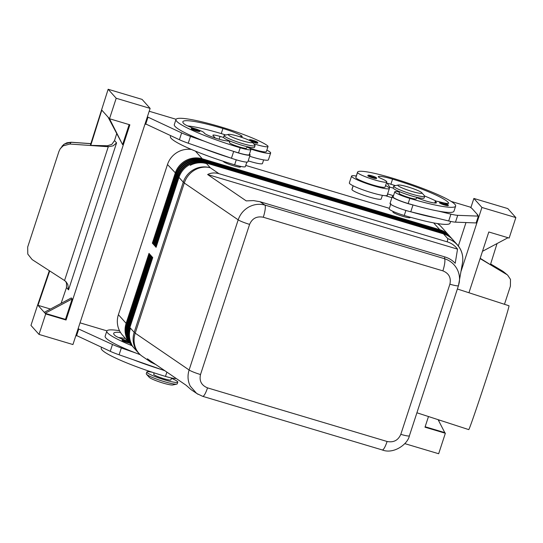 <?xml version="1.0" encoding="UTF-8"?>
<svg xmlns="http://www.w3.org/2000/svg" width="543" height="543" viewBox="0 0 543 543"><rect width="100%" height="100%" fill="white"/><g stroke="black" fill="none" stroke-linecap="round" stroke-linejoin="round"><path stroke-width="0.81" d="M416.915 412.782L468.758 429.615A65.112 1.032 -72 0 0 487.383 375.566A65.112 1.032 -72 0 0 508.974 305.757L457.376 288.998M447.269 241.852C451.416 243.128 454.837 245.558 457.539 249.135L455.204 263.274C452.407 260.287 448.932 258.163 444.785 256.893L260.016 201.724L253.438 200.598L246.217 200.883L207.63 174.52C211.037 172.762 214.818 172.491 218.972 173.692L447.269 241.852L447.799 238.676A21.706 21.537 9.4 0 1 462.514 262.69A21.706 21.706 0 0 0 457.274 244.676A21.706 21.075 138.2 0 0 447.799 238.676L443.488 233.87A21.706 21.075 -41.8 0 1 452.971 239.87L457.274 244.676M449.889 284.186A10.853 1.324 18.1 0 0 455.977 285.679A10.853 1.324 18.1 0 0 458.475 285.632A10.853 1.324 18.1 0 0 458.482 285.604L459.256 282.448C459.975 277.812 459.276 273.414 457.158 269.24C454.355 264.061 450.133 260.545 444.493 258.685A10.853 2.226 106.6 0 1 444.731 263.05A10.853 2.226 106.6 0 1 442.871 270.855C448.952 273.346 451.287 277.792 449.889 284.186L400.809 434.339C398.155 440.359 393.587 442.742 387.098 441.486A10.853 2.226 106.6 0 1 384.227 448.158A10.853 2.226 106.6 0 1 382.272 449.95C393.566 454.491 407.779 444.262 409.395 435.785A10.853 1.324 -161.9 0 1 406.897 435.832A10.853 1.324 -161.9 0 1 400.809 434.339M452.652 239.517A21.706 21.075 138.2 0 0 452.339 239.164A21.706 21.075 138.2 0 0 442.857 233.164L205.376 162.255A21.706 21.075 138.2 0 0 189.018 163.959A21.706 21.075 138.2 0 0 178.328 176.658L155.461 246.617L156.092 247.323L178.959 177.364A21.706 21.075 -41.8 0 1 189.656 164.665A21.706 21.075 -41.8 0 1 206.007 162.968L443.488 233.87M444.785 256.893L444.493 258.685L264.916 205.071C259.391 203.598 254.015 204.249 248.789 207.026C243.651 209.971 240.115 214.241 238.187 219.834A10.853 1.324 18.1 0 0 242.707 222.006A10.853 1.324 18.1 0 0 249.59 224.381C252.244 218.367 256.812 215.985 263.294 217.241A10.853 2.226 -73.4 0 0 265.16 209.435A10.853 2.226 -73.4 0 0 264.916 205.071L260.016 201.724M155.889 364.597L150.886 362.195L147.397 358.801L185.984 385.163L191.238 389.752L198.039 394.32M218.972 173.692L210.311 167.773A21.706 21.075 138.2 0 0 183.262 182.17L134.189 332.323A21.706 21.075 138.2 0 0 138.37 352.882A21.706 21.706 0 0 0 142.3 356.323A21.706 19.867 -55.7 0 1 136.13 349.176A21.706 19.867 -55.7 0 1 135.2 333.158L184.281 183.005L238.187 219.834L189.113 369.987C187.369 375.627 187.742 381.01 190.247 386.141L196.681 393.471L202.688 396.336A10.853 2.226 -73.4 0 1 202.648 396.322M382.272 449.95L202.695 396.336A10.853 2.226 -73.4 0 0 204.657 394.544A10.853 2.226 -73.4 0 0 207.528 387.872C201.446 385.374 199.111 380.928 200.51 374.534A10.853 1.324 -161.9 0 1 193.627 372.159A10.853 1.324 -161.9 0 1 189.113 369.987L135.2 333.158A21.706 2.654 -161.9 0 1 134.603 332.716A21.706 2.654 -161.9 0 1 134.189 332.323L130.49 328.189A21.706 21.075 138.2 0 0 131.718 344.452A21.706 21.075 -41.8 0 1 130.49 328.189L129.886 327.517L152.746 257.558L152.115 256.853L129.248 326.811A21.706 21.075 138.2 0 0 130.476 343.067A21.706 21.075 138.2 0 0 133.435 347.364A21.706 21.075 138.2 0 0 133.754 347.71M138.37 352.882L134.067 348.07A21.706 21.075 -41.8 0 1 131.114 343.773A21.706 21.075 -41.8 0 1 129.886 327.517M178.959 177.364L183.262 182.17A21.706 2.654 -161.9 0 0 183.683 182.563A21.706 2.654 -161.9 0 0 184.281 183.005A21.706 19.867 -55.7 0 1 194.672 170.061A21.706 19.867 -55.7 0 1 210.311 167.773L206.611 163.64A21.706 21.075 138.2 0 0 190.26 165.337A21.706 21.075 -41.8 0 1 206.611 163.64L206.007 162.968M451.613 238.363A21.706 21.075 138.2 0 0 451.301 238.004A21.706 21.075 138.2 0 0 441.819 232.004L204.338 161.101A21.706 21.075 138.2 0 0 187.987 162.798A21.706 21.075 138.2 0 0 177.289 175.498L154.422 245.456L155.06 246.162L177.928 176.204A21.706 21.075 -41.8 0 1 188.618 163.511A21.706 21.075 -41.8 0 1 204.969 161.807L442.457 232.709A21.706 21.075 -41.8 0 1 451.932 238.71L452.339 239.164M450.575 237.203A21.706 21.075 138.2 0 0 450.262 236.85A21.706 21.075 138.2 0 0 440.787 230.85L203.306 159.941A21.706 21.075 138.2 0 0 186.948 161.644A21.706 21.075 138.2 0 0 176.258 174.344L153.391 244.302L154.022 245.008L176.889 175.05A21.706 21.075 -41.8 0 1 187.579 162.35A21.706 21.075 -41.8 0 1 203.937 160.653L441.418 231.556A21.706 21.075 -41.8 0 1 450.9 237.556L451.301 238.004M449.543 236.049A21.706 21.075 138.2 0 0 449.231 235.689A21.706 21.075 138.2 0 0 439.749 229.689L202.267 158.787A21.706 21.075 138.2 0 0 185.916 160.484A21.706 21.075 138.2 0 0 175.219 173.183L152.352 243.142L152.983 243.848L175.851 173.889A21.706 21.075 -41.8 0 1 186.548 161.196A21.706 21.075 -41.8 0 1 202.899 159.493L440.38 230.395A21.706 21.075 -41.8 0 1 449.862 236.395L450.262 236.85M133.435 347.364L133.028 346.916A21.706 21.075 -41.8 0 1 130.076 342.619A21.706 21.075 -41.8 0 1 128.847 326.357L151.714 256.405L151.076 255.692L128.216 325.651A21.706 21.075 138.2 0 0 129.444 341.914A21.706 21.075 138.2 0 0 132.397 346.203L131.997 345.755A21.706 21.075 -41.8 0 1 129.037 341.459A21.706 21.075 -41.8 0 1 127.809 325.203L150.676 255.244L150.044 254.538L127.177 324.497A21.706 21.075 138.2 0 0 128.406 340.753A21.706 21.075 138.2 0 0 131.358 345.049L130.958 344.601A21.706 21.075 -41.8 0 1 128.005 340.305A21.706 21.075 -41.8 0 1 126.777 324.042L149.637 254.09L149.006 253.377L126.139 323.336L118.401 314.689L167.482 164.536L175.986 173.502M191.421 149.461A21.706 21.075 138.2 0 0 178.172 151.836A21.706 21.075 138.2 0 0 167.482 164.536M207.63 174.52L457.539 249.135M155.461 246.617L156.221 246.929M154.422 245.456L155.183 245.775M153.391 244.302L154.151 244.615M152.352 243.142L153.112 243.461M449.231 235.689L441.486 227.042A21.706 21.075 138.2 0 0 437.434 223.56M245.748 165.432L389.379 208.315M240.678 166.402L240.501 166.939A9.041 1.106 -161.9 0 1 233.347 165.73A9.041 1.106 -161.9 0 1 223.309 161.319L223.309 161.319M410.25 217.22L410.135 217.58A9.041 1.106 -161.9 0 1 402.974 216.379A9.041 1.106 -161.9 0 1 392.942 211.96L393.112 211.431M450.629 221.415L450.059 223.173A57.877 7.066 -161.9 0 1 404.25 215.476A13.568 1.656 -161.9 0 1 393.458 211.587A13.568 1.656 -161.9 0 1 389.202 208.851L390.872 203.734M391.897 197.693A50.642 6.183 18.1 0 0 386.989 196.186A18.089 2.206 18.1 0 0 385.265 195.684M382.387 195.344L381.193 198.996A15.374 1.88 -161.9 0 1 366.471 196.159A15.374 1.88 -161.9 0 1 351.959 189.568A42.782 5.226 -161.9 0 1 351.979 189.215L353.106 185.76M385.578 185.584A19.894 2.43 -161.9 0 1 389.141 187.844A19.894 2.43 -161.9 0 1 389.392 188.455L387.159 195.276A19.894 2.43 -161.9 0 1 369.464 192.039A19.894 2.43 -161.9 0 1 349.59 183.527A19.894 2.43 -161.9 0 1 349.339 182.916L351.572 176.095A19.894 2.43 -161.9 0 1 356.289 176.02M389.392 188.455A19.894 2.43 -161.9 0 1 371.697 185.211A19.894 2.43 -161.9 0 1 351.823 176.706A19.894 2.43 -161.9 0 1 351.572 176.095M399.458 192.018A13.568 1.656 18.1 0 0 394.775 191.788A13.568 1.656 18.1 0 0 399.037 194.523A13.568 1.656 18.1 0 0 409.829 198.412A57.877 7.066 18.1 0 0 455.631 206.109A57.877 7.066 18.1 0 0 391.415 177.839A42.782 5.226 18.1 0 0 357.552 172.151L355.882 177.269A42.782 5.226 18.1 0 0 355.862 177.622A15.374 1.88 18.1 0 0 370.374 184.213A15.374 1.88 18.1 0 0 385.096 187.05L386.765 181.932A15.374 1.88 18.1 0 0 386.772 181.803A15.374 1.88 18.1 0 0 381.43 178.613A9.041 1.106 -161.9 0 1 378.295 176.658A9.041 1.106 -161.9 0 1 378.335 176.59A18.089 2.206 -161.9 0 1 392.562 179.129A50.642 6.183 -161.9 0 1 448.62 202.994A12.659 1.548 -161.9 0 1 448.654 203.211A12.659 1.548 -161.9 0 1 442.864 202.675M357.552 172.151A42.782 5.226 18.1 0 0 357.538 172.504A15.374 1.88 18.1 0 0 372.05 179.095A15.374 1.88 18.1 0 0 386.765 181.932M441.812 202.417A12.659 1.548 -161.9 0 1 440.841 202.159A9.041 1.106 18.1 0 0 435.269 201.405A9.041 1.106 18.1 0 0 435.737 201.989A12.659 1.548 -161.9 0 1 436.402 202.804A12.659 1.548 -161.9 0 1 429.255 201.921A12.659 1.548 -161.9 0 1 416.651 197.638M376.129 178.654A4.52 0.55 18.1 0 0 376.455 178.559C377.215 177.907 375.647 176.984 371.758 175.789C369.009 174.968 367.713 174.955 367.855 175.749A4.52 0.55 18.1 0 0 372.871 177.961A4.52 0.55 18.1 0 0 376.129 178.654M447.832 205.716A4.52 0.55 18.1 0 0 448.158 205.621C448.918 204.969 447.357 204.046 443.461 202.851C440.719 202.03 439.416 202.016 439.558 202.81A4.52 0.55 18.1 0 0 444.581 205.023A4.52 0.55 18.1 0 0 447.832 205.716M399.567 191.693L399.078 193.193A9.041 1.106 18.1 0 0 399.186 193.471A9.041 1.106 18.1 0 0 409.11 197.611A9.041 1.106 18.1 0 0 416.264 198.813L416.759 197.313M394.775 191.788L393.105 196.905A13.568 1.656 18.1 0 0 397.361 199.641A13.568 1.656 18.1 0 0 408.153 203.53A57.877 7.066 18.1 0 0 413.549 205.105A57.877 7.066 18.1 0 0 438.337 211.098A57.877 7.066 18.1 0 0 453.962 211.227L455.631 206.109M386.419 182.998A18.089 2.206 -161.9 0 1 387.193 183.201A18.089 2.206 -161.9 0 1 390.892 184.247A50.642 6.183 -161.9 0 1 395.426 185.625M424.667 196.016A50.642 6.183 -161.9 0 1 436.511 201.249M477.738 215.449L477.874 215.042L472.118 208.614L470.286 207.127L451.131 201.405M477.874 215.042L477.195 214.838L478.342 216.128L457.715 215.327A18.089 2.206 -161.9 0 1 450.928 214.146L438.337 211.098M458.34 245.965L465.989 222.562M468.942 292.758L488.802 231.983L509.158 238.058L515.85 217.587L507.793 208.587L473.869 198.453L481.926 207.46L461.136 271.066M473.869 198.453L470.835 207.738M502.418 271.005A3.618 1.683 120.8 0 1 502.526 271.059L490.648 263.966L503.673 271.867L507.664 275.158L510.488 279.387L510.4 286.181L504.474 304.297M502.533 271.066A3.618 1.683 120.8 0 1 502.628 271.133L507.664 275.158M506.605 274.419L480.107 258.597M428.481 416.535L424.999 427.185L445.355 433.26L438.663 453.738L404.827 443.638M497.035 243.569L490.424 264.685L480.202 258.305M482.483 251.307L508.017 237.719M515.85 217.587L481.926 207.46M438.859 421.103L439.226 420.024M438.113 419.664L444.778 432.615L425.142 426.757M444.778 432.615L445.355 433.26M411.316 211.933A57.877 7.066 18.1 0 0 436.104 217.926L410.759 211.797A14.471 1.765 -161.9 0 1 396.702 207.27A14.471 1.765 -161.9 0 1 390.017 203.449L392.243 196.627A14.471 1.765 -161.9 0 1 393.295 196.322M118.401 314.689A21.706 21.075 138.2 0 0 119.63 330.952A21.706 21.075 138.2 0 0 122.582 335.241L130.327 343.889A21.706 21.075 138.2 0 0 130.646 344.242M126.899 323.655L126.139 323.336A21.706 21.075 138.2 0 0 127.374 339.599A21.706 21.075 138.2 0 0 130.327 343.889M398.223 185.027L394.218 185.889A16.276 1.989 18.1 0 0 393.763 186.168L393.2 187.871A16.276 1.989 18.1 0 0 411.261 195.826A16.276 1.989 18.1 0 0 424.144 197.991L424.707 196.281A16.276 1.989 18.1 0 0 424.504 195.785L421.775 192.724A12.659 1.548 18.1 0 0 407.888 186.928A12.659 1.548 18.1 0 0 398.223 185.027A12.659 1.548 18.1 0 0 411.913 191.428A12.659 1.548 18.1 0 0 421.775 192.724M393.763 186.168A16.276 1.989 18.1 0 0 411.825 194.116A16.276 1.989 18.1 0 0 424.707 196.281M132.397 346.203A21.706 21.075 138.2 0 0 132.716 346.556M131.358 345.049A21.706 21.075 138.2 0 0 131.684 345.396M393.234 188.122L389.684 187.064L387.193 183.201M413.549 205.105L412.992 204.969A14.471 1.765 -161.9 0 1 398.935 200.442A14.471 1.765 -161.9 0 1 392.243 196.627M478.342 216.128L476.116 222.949L455.482 222.155A18.089 2.206 -161.9 0 1 448.694 220.967L436.104 217.926M389.684 187.064L389.345 188.122M393.499 195.697L387.6 193.932M119.508 330.701A57.877 7.066 18.1 0 0 106.822 331.081A57.877 7.066 18.1 0 0 131.935 345.687M124.781 339.959A12.659 1.548 -161.9 0 1 115.157 335.662A50.642 6.183 -161.9 0 1 113.697 333.327A50.642 6.183 -161.9 0 1 120.471 332.431M129.594 343.074A4.52 0.55 -161.9 0 1 127.082 342.457A4.52 0.55 -161.9 0 1 123.159 341.004A4.52 0.55 -161.9 0 1 122.066 340.244C121.924 339.45 123.22 339.463 125.969 340.285A3.801 0.462 -161.9 0 1 127.571 340.814L125.969 340.285A3.801 0.462 -161.9 0 0 123.18 339.708A3.801 0.462 -161.9 0 0 123.892 340.427A3.801 0.462 -161.9 0 0 127.191 341.642A3.801 0.462 -161.9 0 0 128.664 342.036M140.189 354.688A57.877 7.066 -161.9 0 1 135.662 352.957A57.877 7.066 -161.9 0 1 105.152 336.198L106.822 331.081M125.521 338.527A50.642 6.183 18.1 0 0 118.53 337.522M176.047 378.369A13.568 1.656 -161.9 0 1 174.622 378.471A13.568 1.656 -161.9 0 1 165.466 376.408A57.877 7.066 -161.9 0 1 101.242 348.144L101.521 347.31M171.52 377.982L170.902 379.883A9.041 1.106 -161.9 0 1 163.742 378.681A9.041 1.106 -161.9 0 1 153.71 374.263L154.164 372.878M171.412 378.308A16.276 1.989 -161.9 0 1 177.778 382.129A16.276 1.989 -161.9 0 1 164.896 379.964A16.276 1.989 -161.9 0 1 146.834 372.016A16.276 1.989 -161.9 0 1 152.271 372.254M177.778 382.129L177.222 383.833A16.276 1.989 -161.9 0 1 176.767 384.111A16.276 1.989 -161.9 0 1 164.339 381.668A16.276 1.989 -161.9 0 1 146.474 374.215A16.276 1.989 -161.9 0 1 146.277 373.72L146.834 372.016M176.767 384.111L172.755 384.973A12.659 1.548 -161.9 0 1 163.09 383.073A12.659 1.548 -161.9 0 1 149.203 377.276L146.474 374.215M133.435 359.785L161.651 369.613A57.877 7.066 -161.9 0 1 133.435 359.785L119.1 354.789L121.333 347.968L135.662 352.957M75.972 335.262L110.249 351.307A18.089 2.206 18.1 0 0 119.1 354.789M116.65 133.802L114.525 140.596L111.81 144.377L107.412 145.762L90.776 145.368L90.43 144.981L108.145 89.262L142.069 99.389L150.126 108.396L72.938 344.547L39.015 334.413L30.958 325.413L37.65 304.942M61.094 303.374L66.484 287.573L68.54 289.867L67.794 284.512L66.151 281.912L64.549 280.527L32.146 259.581L27.781 254.07L27.679 247.065L58.949 151.395L60.239 148.748L63.158 145.829L69.911 144.038L71.133 142.239L66.918 142.789L64.013 144.289L61.922 146.298M60.239 148.748L64.339 144.071L71.079 142.286L90.837 143.678M66.484 287.573L66.484 283.046L65.594 281.342M68.54 289.867L116.575 142.89L113.114 145.843L108.281 146.739L69.911 144.038M129.146 124.605L122.596 144.648L108.071 117.132L101.799 110.127L90.776 145.368M50.445 309.042L38.003 305.329L44.268 312.334L71.316 297.937L72.178 298.901L65.486 319.372L66.063 320.017L129.865 124.815L109.51 118.741L116.202 98.263L150.126 108.396M122.596 144.648L109.51 118.741M108.071 117.132L108.933 118.096M108.145 89.262L116.202 98.263M145.13 123.682L179.407 139.727A18.089 2.206 18.1 0 0 188.251 143.209L231.447 158.257A14.471 1.765 18.1 0 0 247.893 161.794L250.119 154.972A14.471 1.765 18.1 0 0 249.454 154.103M38.003 305.329L49.725 270.943M49.338 270.692L37.657 304.942M44.268 312.334L45.707 313.942L39.015 334.413M72.178 298.901L45.13 313.297L65.486 319.372M66.063 320.017L45.707 313.942M147.363 116.86L181.633 132.899A18.089 2.206 18.1 0 0 190.484 136.388L204.82 141.377A57.877 7.066 -161.9 0 1 174.303 124.618L175.98 119.501A57.877 7.066 -161.9 0 1 221.782 127.198A42.782 5.226 -161.9 0 1 267.339 145.578A15.374 1.88 -161.9 0 1 268.025 146.481A15.374 1.88 -161.9 0 1 253.629 143.746M176.081 119.284L149.189 111.254M225.393 135.071L225.101 134.807A18.089 2.206 18.1 0 0 221.259 133.598A50.642 6.183 18.1 0 0 187.688 125.942M229.743 140.963L229.621 141.329M247.017 146.99A13.568 1.656 -161.9 0 1 250.934 149.569L249.264 154.687A13.568 1.656 -161.9 0 1 247.683 154.952A13.568 1.656 -161.9 0 1 238.526 152.888A57.877 7.066 -161.9 0 1 233.042 151.212L233.68 151.429A14.471 1.765 18.1 0 0 250.119 154.972M215.299 138.051L213.012 135.492A9.041 1.106 -161.9 0 1 212.897 135.214A9.041 1.106 -161.9 0 1 220.058 136.422L223.601 137.481M250.934 149.569A13.568 1.656 -161.9 0 1 249.352 149.834A13.568 1.656 -161.9 0 1 240.196 147.771A57.877 7.066 -161.9 0 1 175.98 119.501M147.906 117.471L145.673 124.293M170.672 135.73L170.4 136.564A57.877 7.066 18.1 0 0 234.624 164.828A13.568 1.656 18.1 0 0 243.78 166.891A13.568 1.656 18.1 0 0 245.355 166.633L246.841 162.099M230.809 158.033A57.877 7.066 -161.9 0 1 202.587 148.205M233.042 151.212A57.877 7.066 -161.9 0 1 204.82 141.377M225.698 135.003A18.089 2.206 18.1 0 0 225.101 134.807M250.622 149.013A19.894 2.43 18.1 0 0 270.652 153.004A19.894 2.43 18.1 0 0 270.4 152.393A19.894 2.43 18.1 0 0 266.83 150.133M161.651 369.613L162.289 369.837A14.471 1.765 18.1 0 0 164.78 370.672M76.522 335.873L78.749 329.051L112.482 344.479A18.089 2.206 18.1 0 0 121.333 347.968M78.206 328.44L78.749 329.051M106.923 330.863L80.038 322.841M248.199 160.857A15.374 1.88 18.1 0 0 262.452 163.545L263.647 159.886M198.426 129.913A9.041 1.106 -161.9 0 1 204.12 132.838A12.659 1.548 18.1 0 0 213.182 137.318A12.659 1.548 18.1 0 0 226.73 140.881A13.568 1.656 -161.9 0 1 229.832 141.37M239.409 136.632A15.374 1.88 -161.9 0 1 240.929 136.66A9.041 1.106 18.1 0 0 242.178 136.503A9.041 1.106 18.1 0 0 241.357 135.696A18.089 2.206 18.1 0 0 222.935 128.481A50.642 6.183 18.1 0 0 182.855 121.747A50.642 6.183 18.1 0 0 184.315 124.082A12.659 1.548 18.1 0 0 193.932 128.379M268.025 146.481L266.355 151.599A15.374 1.88 -161.9 0 1 248.538 147.716M249.115 140.298C250.357 139.965 247.676 139.035 253.018 140.332C257.891 142.056 257.939 142.273 257.715 143.108A4.52 0.55 -161.9 0 1 254.131 142.504A4.52 0.55 -161.9 0 1 251.674 141.675M192.31 129.424A4.52 0.55 -161.9 0 1 191.224 128.664C192.466 128.338 189.779 127.401 195.127 128.705C200 130.422 200.041 130.639 199.817 131.474A4.52 0.55 -161.9 0 1 196.24 130.877A4.52 0.55 -161.9 0 1 192.31 129.424M229.933 141.044L229.445 142.544A9.041 1.106 18.1 0 0 239.477 146.963A9.041 1.106 18.1 0 0 246.637 148.164L247.126 146.664M252.149 142.083L254.871 145.144A16.276 1.989 -161.9 0 1 255.074 145.633L254.518 147.343A16.276 1.989 -161.9 0 1 241.635 145.178A16.276 1.989 -161.9 0 1 223.573 137.23L224.13 135.519A16.276 1.989 -161.9 0 1 224.585 135.241L228.589 134.379A12.659 1.548 -161.9 0 1 238.255 136.279A12.659 1.548 -161.9 0 1 252.149 142.083A12.659 1.548 -161.9 0 1 242.287 140.78A12.659 1.548 -161.9 0 1 228.589 134.379M255.074 145.633A16.276 1.989 -161.9 0 1 242.192 143.474A16.276 1.989 -161.9 0 1 224.13 135.519M249.699 156.262A19.894 2.43 18.1 0 0 268.418 159.825L270.652 153.004M462.514 262.69L458.475 285.625L409.395 435.785A10.853 1.324 -161.9 0 0 409.402 435.757L458.468 285.652M177.928 176.204L179.088 176.977M176.889 175.05L178.056 175.817M175.851 173.889L177.018 174.663M127.938 324.816L126.777 324.042M128.976 325.97L127.809 325.203M130.008 327.124L128.847 326.357M263.294 217.241L442.871 270.855M200.51 374.534L249.59 224.381M387.098 441.486L207.528 387.872M205.308 162.771L204.969 161.807M442.789 233.66L442.457 232.709M204.27 161.61L203.937 160.653M441.758 232.506L441.418 231.556M203.238 160.457L202.899 159.493M440.719 231.345L440.38 230.395M202.2 159.296L202.267 158.787L195.419 151.13M439.681 230.191L439.749 229.689L433.674 222.901M404.25 215.476L405.892 210.467M355.862 177.622L357.538 172.504M447.418 204.792A3.801 0.462 18.1 0 0 446.909 204.141A3.801 0.462 18.1 0 0 443.482 202.858A3.801 0.462 18.1 0 0 440.522 202.471A3.801 0.462 18.1 0 0 444.69 204.209A3.801 0.462 18.1 0 0 447.418 204.792M375.715 177.731A3.801 0.462 18.1 0 0 375.206 177.079A3.801 0.462 18.1 0 0 371.772 175.796A3.801 0.462 18.1 0 0 368.819 175.409A3.801 0.462 18.1 0 0 372.98 177.147A3.801 0.462 18.1 0 0 375.715 177.731M390.892 184.247L392.562 179.129M448.498 203.367L448.62 202.994M435.384 203.068L435.737 201.989M408.153 203.53L409.829 198.412M351.959 189.568L353.188 185.801M386.989 196.186L387.716 193.966M412.992 204.969L410.759 211.797M450.928 214.146L448.694 220.967M457.715 215.327L455.482 222.155M399.37 191.611L399.254 191.978M166.877 372.104L165.466 376.408M107.412 145.762L108.281 146.739L64.549 280.527M116.575 142.89L114.525 140.596M238.526 152.888L240.196 147.771M220.058 136.422L219.134 139.239M181.633 132.899L179.407 139.727M190.484 136.388L188.251 143.209M233.68 151.429L231.447 158.257M162.289 369.837L162.52 369.131M110.249 351.307L112.482 344.479M234.624 164.828L236.259 159.818M221.259 133.598L222.935 128.481M241.038 136.673L241.357 135.696M253.031 140.345A3.801 0.462 -161.9 0 1 257.199 142.083A3.801 0.462 -161.9 0 1 254.239 141.696A3.801 0.462 -161.9 0 1 250.941 140.481A3.801 0.462 -161.9 0 1 250.228 139.761A3.801 0.462 -161.9 0 1 253.031 140.345M195.141 128.711A3.801 0.462 -161.9 0 1 199.308 130.449A3.801 0.462 -161.9 0 1 196.349 130.062A3.801 0.462 -161.9 0 1 193.05 128.847A3.801 0.462 -161.9 0 1 192.337 128.128A3.801 0.462 -161.9 0 1 195.141 128.711M142.3 356.323L150.886 362.195M435.269 201.405L434.739 203.028M502.526 271.066L503.673 271.867M71.133 142.239L90.851 143.623"/></g></svg>
